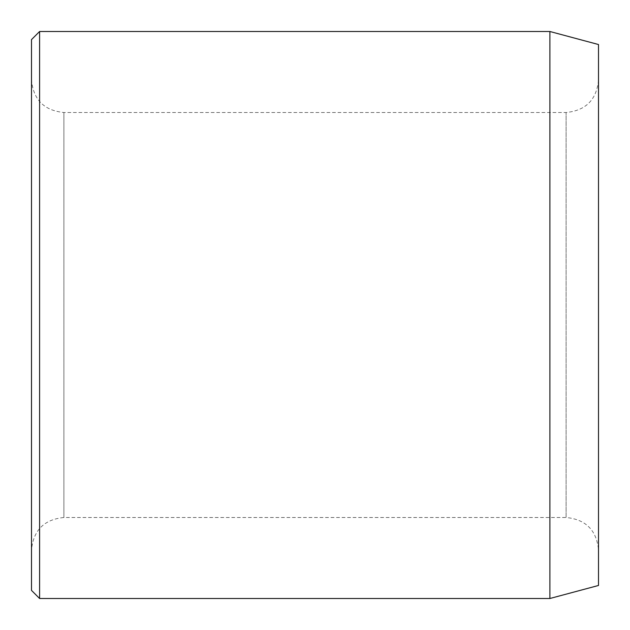 <?xml version="1.0" encoding="UTF-8"?>
<svg xmlns="http://www.w3.org/2000/svg" width="630" height="630" viewBox="0 0 630 630"><rect width="100%" height="100%" fill="white"/><g stroke="black" fill="none" stroke-linecap="round" stroke-linejoin="round"><path stroke-width="0.47" stroke-dasharray="3.15 2.36" d="M31.5 549.903L31.5 80.097L31.5 549.903C33.421 530.224 44.218 519.419 63.898 517.498L63.898 112.502L63.898 517.498L566.102 517.498L566.102 112.502L566.102 517.498C585.782 519.419 596.578 530.216 598.5 549.903L598.5 80.097L598.5 549.903M598.5 44.525L598.5 585.475M598.5 80.097C596.578 99.776 585.782 110.581 566.102 112.502L63.898 112.502C44.218 110.581 33.421 99.784 31.5 80.097M31.5 39.603L31.5 590.397M39.603 31.5L39.603 598.5M549.903 31.5L549.903 598.5"/><path stroke-width="0.94" d="M549.903 31.5L549.903 598.5L598.5 585.475L598.5 44.525L549.903 31.5L39.603 31.5L39.603 598.5L31.5 590.397L31.5 39.603L39.603 31.5M549.903 598.5L39.603 598.5"/></g></svg>
